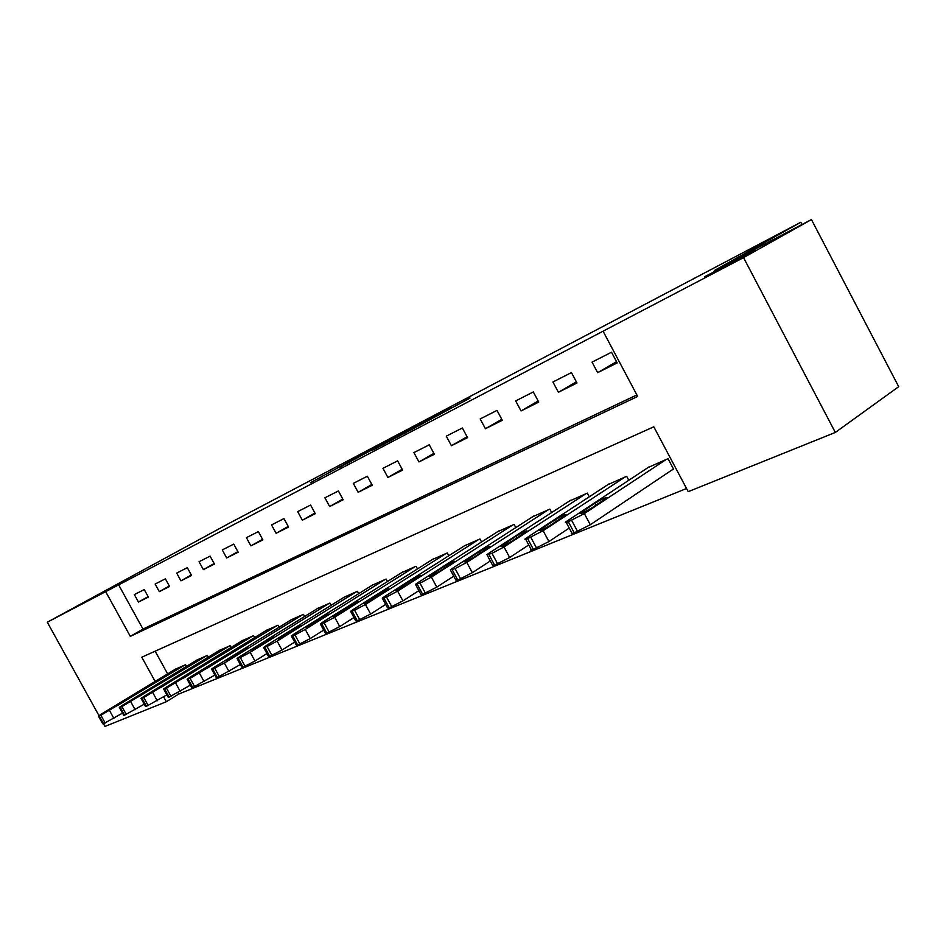 <?xml version="1.0" encoding="UTF-8"?>
<svg xmlns="http://www.w3.org/2000/svg" width="946" height="946" viewBox="0 0 946 946"><rect width="100%" height="100%" fill="white"/><g stroke="black" fill="none" stroke-linecap="round" stroke-linejoin="round"><path stroke-width="1.42" d="M381.806 444.017L310.347 482.779L381.806 444.017M704.309 276.942L754.849 250.312L704.309 276.942M88.25 599.989L115.838 585.231L88.25 599.989M470.056 398.053L408.424 431.293L470.056 398.053M98.963 715.602L47.3 622.22L229.334 523.221L800.801 222.263L714.301 270.556L811.432 219.567L743.544 257.619L835.33 432.44L688.215 491.66L653.792 426.8L141.794 657.198L155.168 681.463M47.3 622.22L105.68 591.652L130.323 636.374L637.687 396.445L603.063 331.195L743.544 257.619M603.063 331.195L105.68 591.652M414.608 426.8L339.224 467.62L414.608 426.8M423.169 422.235L450.97 407.643L405.314 432.89L372.499 450.166L423.217 422.318M118.498 584.604L142.976 629.066L636.883 394.931M138.471 602.046L148.38 597.092L144.241 589.559L134.356 594.585L138.471 602.046L148.12 596.619M159.318 591.628L169.594 586.496L165.384 578.822L155.132 584.025L159.318 591.628L169.322 586M180.934 580.832L191.6 575.499L187.32 567.683L176.689 573.087L180.934 580.832L191.317 574.979M203.378 569.622L214.458 564.088L210.095 556.118L199.05 561.723L203.378 569.622L214.151 563.532M226.685 557.974L238.191 552.228L233.757 544.104L222.286 549.922L226.685 557.974L237.872 551.648M250.903 545.877L262.882 539.894L258.353 531.605L246.421 537.659L250.903 545.877L262.539 539.291M276.102 533.296L288.565 527.064L283.954 518.597L271.537 524.912L276.102 533.296L288.211 526.425M302.33 520.194L315.302 513.713L310.607 505.058L297.683 511.632L302.33 520.194L314.935 513.028M329.657 506.536L343.185 499.784L338.396 490.95L324.916 497.797L329.657 506.536L342.795 499.062M358.144 492.31L372.263 485.263L367.379 476.228L353.307 483.371L358.144 492.31L371.849 484.494M387.884 477.458L402.618 470.091L397.639 460.856L382.953 468.317L387.884 477.458L402.18 469.275M418.948 461.944L434.344 454.246L429.271 444.797L413.91 452.602L418.948 461.944L433.883 453.382M451.419 445.708L467.549 437.655L462.358 427.994L446.287 436.153L451.419 445.708L467.052 436.745M485.416 428.727L502.302 420.296L497.005 410.398L480.166 418.948L485.416 428.727L501.782 419.315M521.033 410.942L538.747 402.085L533.331 391.94L515.676 400.915L521.033 410.942L538.179 401.033M558.4 392.271L576.989 382.988L571.455 372.582L552.925 381.995L558.4 392.271L576.398 381.853M597.647 372.665L617.182 362.909L611.518 352.231L592.042 362.129L597.647 372.665L616.544 361.691M178.014 692.744L178.735 694.057L686.536 488.503M155.144 651.191L167.643 673.907M175.4 669.2L185.558 664.731L186.457 666.374M196.874 660.036L207.399 655.401L208.345 657.115M219.153 650.529L230.067 645.716L231.061 647.525M242.271 640.667L253.599 635.665L254.64 637.569M266.275 630.426L278.041 625.223L279.141 627.222M291.214 619.772L303.465 614.368L304.612 616.473M317.158 608.704L329.906 603.075L331.112 605.298M344.167 597.174L357.434 591.309L358.711 593.662M372.298 585.172L386.134 579.058L387.482 581.542M401.624 572.661L416.051 566.276L417.482 568.913M432.239 559.606L447.304 552.937L448.818 555.74M464.202 545.96L479.953 538.984L481.549 541.975M497.631 531.699L514.104 524.403L515.807 527.584M532.61 516.776L549.863 509.125L551.684 512.531M569.255 501.144L587.348 493.114L589.299 496.768M607.699 484.742L626.678 476.311L628.771 480.249M671.944 469.985L673.635 469.263L668.006 458.668L648.069 467.537M801.983 224.521L800.801 222.263M178.735 694.057L166.33 701.731L104.959 726.433L103.469 723.737M811.432 219.567L898.7 386.678L835.33 432.44M163.634 696.847L166.33 701.731M142.976 629.066L130.323 636.374M388.073 440.765L345.29 464.356L388.073 440.765M426.185 420.911L402.878 433.469L426.362 421.254M184.695 665.097L100.891 715.282L98.419 716.051L101.328 714.076L176.181 668.727M122.507 713.118L103.528 723.702L102.688 723.773L98.514 716.228M117.706 705.444L132.606 696.244L112.397 707.655L117.706 705.444M206.512 655.779L121.916 706.579L119.338 707.372L122.211 705.409L197.69 659.539M144.265 704.167L124.565 715.176L123.678 715.235L119.444 707.561M138.932 696.599L153.926 687.316L133.421 698.893L138.932 696.599M229.145 646.106L143.768 697.533L141.06 698.361L143.91 696.41L219.992 650.02M166.874 694.849L146.417 706.307L145.483 706.378L141.167 698.562M160.986 687.411L176.051 678.057L155.262 689.788L160.986 687.411M252.641 636.079L166.472 688.132L163.634 688.984L166.449 687.056L243.134 640.135M190.383 685.152L169.145 697.096L168.14 697.155L163.764 689.196M183.902 677.856L199.05 668.432L177.954 680.34L183.902 677.856M277.048 625.649L190.099 678.353L187.131 679.228L189.898 677.324L267.174 629.87M214.86 675.066L192.771 687.517L191.719 687.576L187.261 679.465M207.742 667.923L222.949 658.416L201.545 670.513L207.742 667.923M302.424 614.805L224.344 663.028L214.695 668.16L211.573 669.082L214.293 667.19L292.16 619.192M240.355 664.541L217.379 677.537L216.256 677.596L211.715 669.342M232.55 657.588L247.828 648.01L226.094 660.273L232.55 657.588M328.83 603.536L250.182 652.302L240.319 657.553L237.044 658.499L239.716 656.642L318.14 608.101M266.938 653.556L254.971 661.053L243.016 667.143L241.809 667.202L237.198 658.783M258.4 646.828L273.725 637.166L264.963 641.388L251.671 649.618L258.4 646.828M356.311 591.794L277.143 641.116L267.044 646.485L263.615 647.466L266.216 645.645L345.184 596.548M294.679 642.086L282.026 650.056L269.74 656.299L268.463 656.347L263.78 647.774M285.349 635.594L300.722 625.862L291.723 630.19L278.337 638.515L285.349 635.594M384.963 579.555L305.274 629.433L294.951 634.932L291.333 635.948L293.875 634.163L373.351 584.51M323.662 630.107L310.264 638.574L297.647 644.983L296.287 645.03L291.51 636.291M313.469 623.875L328.889 614.084L319.642 618.495L306.149 626.926L313.469 623.875M414.833 566.796L334.683 617.23L324.111 622.858L320.292 623.922L322.763 622.172L402.736 571.963M353.958 617.561L339.768 626.583L326.808 633.17L325.353 633.205L320.493 624.289M342.854 611.636L358.298 601.774C358.014 601.242 354.845 602.756 348.778 606.291L333.264 616.177C333.536 616.721 336.729 615.207 342.854 611.636M446.027 553.481L365.44 604.47L354.596 610.229L350.576 611.341L352.964 609.638L433.386 558.873M385.661 604.423L370.631 614.037L357.292 620.801L355.731 620.836L350.789 611.731M373.564 598.83L389.043 588.92C388.771 588.341 385.495 589.878 379.228 593.544L363.702 603.489C363.95 604.08 367.249 602.531 373.564 598.83M478.617 539.551L397.639 591.108L386.524 597.009L382.267 598.168L384.573 596.524L465.408 545.203M418.877 590.635L402.937 600.899L389.208 607.852L387.541 607.888L382.503 598.593M405.716 585.432L421.195 575.464C420.935 574.825 417.564 576.41 411.084 580.205L395.546 590.209C395.783 590.86 399.177 589.263 405.716 585.432M512.708 524.995L431.388 577.095L419.989 583.15L415.483 584.356L417.694 582.783L498.885 530.895M453.713 576.173L436.804 587.135L422.661 594.289L420.864 594.313L415.732 584.829M439.405 571.396L454.872 561.38C454.636 560.682 451.147 562.302 444.431 566.228L428.905 576.291C429.129 577.001 432.629 575.369 439.405 571.396M548.396 509.752L466.792 562.397L455.097 568.617L450.32 569.87L452.425 568.369L533.922 515.937M490.3 560.966L472.338 572.685L457.758 580.064L455.83 580.075L450.603 570.391M474.738 556.674L490.182 546.611C489.957 545.854 486.362 547.521 479.397 551.589L463.895 561.688C464.096 562.468 467.714 560.789 474.738 556.674M585.811 493.777L504.005 546.965L491.979 553.339L486.906 554.663L488.893 553.233L570.627 500.257M528.755 544.955L509.669 557.513L494.628 565.117L492.535 565.129L487.214 555.219M511.845 541.218L527.241 531.108C527.028 530.292 523.315 531.995 516.09 536.228L500.623 546.362C500.812 547.202 504.549 545.487 511.845 541.218M625.07 477.009L543.134 530.718L527.608 538.593C525.042 539.622 524.309 539.646 525.373 538.664L609.129 483.808M569.232 528.069L548.94 541.55L533.402 549.39C530.836 550.395 530.079 550.406 531.144 549.401L525.704 539.279M550.868 524.959L566.193 514.825C566.004 513.938 562.149 515.688 554.64 520.075L539.244 530.245C539.409 531.155 543.288 529.393 550.868 524.959M666.315 459.389L584.356 513.607L568.298 521.743C565.495 522.866 564.691 522.89 565.885 521.814L649.571 466.544M673.469 468.956L590.304 524.734L574.234 532.835C571.419 533.934 570.604 533.934 571.774 532.835L566.24 522.488M591.948 507.836L607.178 497.691C607.001 496.733 603.004 498.53 595.2 503.095L579.886 513.276C580.04 514.269 584.06 512.46 591.948 507.836M109.594 710.647L113.875 718.404M99.247 715.968L103.528 723.702M100.891 715.282L105.183 723.04M125.475 700.738L125.061 699.981M130.796 701.849L135.16 709.76M120.213 707.289L124.565 715.176M121.916 706.579L126.279 714.478M146.63 691.916L146.192 691.136M152.814 692.708L157.261 700.773M141.983 698.266L146.417 706.307M143.768 697.533L148.203 705.586M155.593 690.403L155.262 689.788M168.589 682.764L168.14 681.936M175.72 683.201L180.237 691.431M164.628 688.901L169.145 697.096M166.472 688.132L171.001 696.351M178.297 680.966L177.954 680.34M191.411 673.256L190.938 672.393M199.535 673.316L204.147 681.711M188.171 679.145L192.771 687.517M190.099 678.353L194.699 686.737M201.9 671.152L201.545 670.513M215.132 663.383L214.636 662.472M224.344 663.028L229.038 671.589M212.684 668.999L217.379 677.537M214.695 668.16L219.389 676.721M226.461 660.947L226.094 660.273M239.823 653.107L239.291 652.149M250.182 652.302L254.971 661.053M238.226 658.416L243.016 667.143M240.319 657.553L245.109 666.291M252.05 650.316L251.671 649.618M265.519 642.405L264.963 641.388M277.143 641.116L282.026 650.056M264.868 647.383L269.74 656.299M267.044 646.485L271.94 655.412M278.727 639.224L278.337 638.515M292.314 631.254L291.723 630.19M305.274 629.433L310.264 638.574M292.681 635.866L297.647 644.983M294.951 634.932L299.941 644.06M306.551 627.659L306.149 626.926M320.256 619.63L319.642 618.495M334.683 617.23L339.768 626.583M321.723 623.84L326.808 633.17M324.111 622.858L329.196 632.2M335.617 615.586L335.203 614.817M349.429 607.498L348.778 606.291M365.44 604.47L370.631 614.037M352.113 611.258L357.292 620.801M354.596 610.229L359.799 619.784M365.996 602.957L365.57 602.164M379.914 594.821L379.228 593.544M397.639 591.108L402.937 600.899M383.922 598.085L389.208 607.852M386.524 597.009L391.833 606.8M397.781 589.736L397.344 588.92M411.817 581.554L411.084 580.205M431.388 577.095L436.804 587.135M417.257 584.285L422.661 594.289M419.989 583.15L425.404 593.177M431.08 575.901L430.631 575.062M445.211 567.683L444.431 566.228M466.792 562.397L472.338 572.685M452.223 569.799L457.758 580.064M455.097 568.617L460.643 578.893M466 561.38L465.527 560.517M480.225 553.138L479.397 551.589M504.005 546.965L509.669 557.513M488.964 554.593L494.628 565.117M491.979 553.339L497.655 563.887M502.657 546.138L502.172 545.251M516.977 537.884L516.09 536.228M543.134 530.718L548.94 541.55M527.608 538.593L533.402 549.39M530.777 537.269L536.583 548.101M541.183 530.115L540.686 529.204M555.598 521.861L554.64 520.075M584.356 513.607L590.304 524.734M568.298 521.743L574.234 532.835M571.644 520.347L577.592 531.475M581.731 513.252L581.222 512.306M596.216 505.022L595.2 503.095"/></g></svg>
